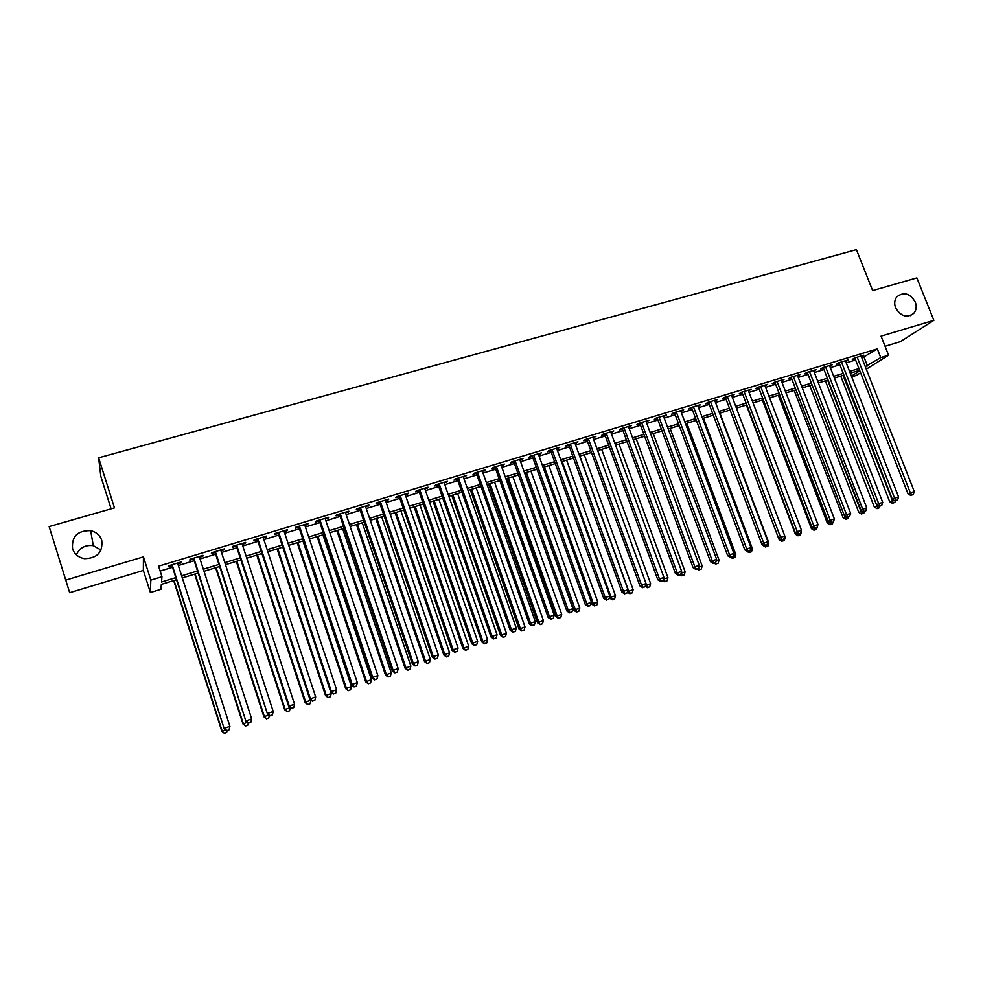 <?xml version="1.0" encoding="UTF-8"?>
<svg xmlns="http://www.w3.org/2000/svg" width="983" height="983" viewBox="0 0 983 983"><rect width="100%" height="100%" fill="white"/><g stroke="black" fill="none" stroke-linecap="round" stroke-linejoin="round"><path stroke-width="1.47" d="M101.728 540.306C103.006 552.176 97.268 558.295 84.489 558.663C78.505 557.533 74.536 554.265 72.582 548.833C71.476 536.497 77.51 530.439 90.657 530.648C96.223 531.987 99.91 535.194 101.728 540.306M915.271 302.027C916.869 306.45 916.365 310.223 913.76 313.368C906.805 318.259 900.76 316.391 895.599 307.79C894.088 303.575 894.493 299.913 896.828 296.817C903.758 291.496 909.914 293.229 915.271 302.027M76.367 554.805C79.648 547.74 85.288 544.693 93.287 545.651L101.065 550.038M176.51 579.712L161.335 584.369L160.942 589.308L150.374 592.552L150.817 580.117L161.949 576.726L161.531 581.985L175.834 577.611M111.104 508.825L100.819 476.313L98.632 457.795L114.47 507.867L49.15 526.581L69.67 592.712L143.358 570.447L150.374 592.552M885.056 346.286L900.268 341.679L933.85 320.335L881.051 336.125L888.583 355.195L866.293 369.19M860.592 372.766L856.439 375.383L851.671 376.845M98.632 457.795L856.414 249.657L872.621 290.587L916.856 277.906L933.85 320.335M177.812 563.861L181.228 562.817L181.363 561.895L168.277 565.852L168.179 566.773L172 565.618M199.5 557.287L202.793 556.28L203.014 555.334L190.051 559.266L189.879 560.199L193.651 559.057M220.966 550.775L224.161 549.804L224.443 548.846L211.615 552.729L211.37 553.687L215.105 552.557M242.236 544.324L245.32 543.402L245.676 542.407L232.971 546.265L232.652 547.236L236.35 546.118M263.309 537.947L266.282 537.05L266.712 536.042L254.118 539.851L253.725 540.847L257.399 539.741M284.173 531.619L287.036 530.746L287.54 529.726L275.068 533.511L274.601 534.519L278.238 533.425M304.841 525.352L307.605 524.517L308.183 523.484L295.822 527.22L295.293 528.252L298.893 527.158M325.324 519.147L328.629 517.291L316.379 521.002L315.776 522.047L319.352 520.965M345.611 513.003L348.879 511.16L336.751 514.834L336.075 515.891L339.614 514.822M365.701 506.909L368.944 505.078L356.927 508.715L356.19 509.796L359.692 508.727M385.619 500.875L388.826 499.057L376.919 502.657L376.12 503.751L379.585 502.706M405.352 494.891L408.523 493.085L396.727 496.661L395.866 497.767L399.295 496.734M424.889 488.969L428.035 487.175L416.35 490.726L415.428 491.844L418.832 490.812M444.267 483.095L447.376 481.326L435.788 484.828L434.805 485.971L438.185 484.938M463.46 477.283L466.532 475.514L455.055 478.991L454.011 480.146L457.353 479.126M482.481 471.521L485.528 469.763L474.15 473.216L473.044 474.371L476.362 473.376M501.33 465.807L504.34 464.062L493.073 467.478L491.918 468.658L495.199 467.662M520.007 460.142L522.993 458.422L511.824 461.801L510.607 462.993L513.863 462.01M538.524 454.527L541.486 452.819L530.415 456.173L529.137 457.378L532.368 456.395M556.87 448.973L559.806 447.265L548.833 450.595L547.506 451.811L550.701 450.841M575.067 443.456L577.967 441.772L567.093 445.066L565.704 446.294L568.874 445.336M593.093 438L595.968 436.317L585.18 439.585L583.755 440.826L586.888 439.868M610.959 432.581L613.81 430.91L603.12 434.154L601.633 435.408L604.754 434.461M628.678 427.212L631.491 425.553L620.9 428.76L619.364 430.026L622.448 429.092M646.236 421.891L649.026 420.245L638.52 423.427L636.935 424.705L639.994 423.771M663.648 416.608L666.413 414.986L655.993 418.131L654.359 419.422L657.394 418.5M680.9 411.386L683.64 409.764L673.318 412.885L671.635 414.187L674.645 413.278M698.016 406.2L700.732 404.591L690.496 407.687L688.764 409.002L691.749 408.092M714.973 401.052L717.664 399.454L707.514 402.526L705.745 403.853L708.706 402.956M731.794 395.952L734.461 394.367L724.397 397.415L722.579 398.742L725.515 397.857M748.481 390.902L751.11 389.329L741.145 392.34L739.277 393.691L742.19 392.807M765.007 385.889L767.625 384.328L757.733 387.314L755.829 388.666L758.716 387.794M781.411 380.913L784.004 379.364L774.199 382.338L772.245 383.689L775.108 382.829M797.68 375.985L800.248 374.449L790.516 377.386L788.526 378.762L791.364 377.902M813.801 371.095L816.345 369.571L806.699 372.483L804.672 373.872L807.473 373.012M829.799 366.254L832.318 364.73L822.746 367.63L820.67 369.018L823.459 368.17M845.65 361.449L848.157 359.938L838.671 362.801L836.558 364.201L839.322 363.366M861.931 358.082L877.327 348.891L158.582 566.171L161.949 576.726M160.143 571.062L172.529 567.302M178.353 565.532L194.192 560.728M200.041 558.958L215.646 554.215M221.507 552.446L236.891 547.777M242.776 545.983L257.939 541.387M263.849 539.593L278.779 535.059M284.714 533.253L299.434 528.793M305.394 526.986L319.893 522.587M325.864 520.769L340.155 516.431M346.151 514.613L360.233 510.337M366.254 508.518L380.126 504.304M386.159 502.473L399.848 498.32M405.893 496.476L419.372 492.385M425.442 490.554L438.725 486.511M444.808 484.668L457.906 480.699M464.001 478.844L476.915 474.924M483.022 473.069L495.751 469.21M501.871 467.355L514.416 463.546M520.56 461.678L532.909 457.931M539.077 456.063L551.254 452.364M557.422 450.497L569.427 446.847M575.608 444.98L587.441 441.379M593.634 439.499L605.295 435.961M611.512 434.081L623.001 430.591M629.218 428.699L640.547 425.27M646.777 423.378L657.946 419.987M664.189 418.094L675.198 414.752M681.452 412.848L692.302 409.555M698.557 407.662L709.247 404.418M715.526 402.514L726.068 399.307M732.347 397.402L742.73 394.257M749.021 392.34L759.257 389.243M765.56 387.327L775.648 384.267M781.964 382.35L791.905 379.327M798.221 377.411L808.026 374.437M814.354 372.52L824.012 369.583M830.34 367.667L839.863 364.779M846.203 362.85L855.591 359.999M861.391 356.682L863.86 355.17L854.448 358.021L852.298 359.434L855.038 358.598M143.358 570.447L143.432 556.857L65.726 580.105M143.432 556.857L150.817 580.117M877.327 348.891L880.743 357.591L888.583 355.195M859.634 370.321L850.246 373.196M843.905 375.137L834.383 378.062M828.055 380.003L818.397 382.965M812.069 384.906L802.263 387.904M795.947 389.846L786.007 392.893M779.703 394.822L769.603 397.918M763.312 399.848L753.076 402.981M746.773 404.91L736.39 408.092M730.111 410.022L719.568 413.253M713.302 415.17L702.612 418.451M696.345 420.368L685.495 423.698M679.241 425.614L668.243 428.993M661.989 430.898L650.832 434.326M644.59 436.231L633.273 439.708M627.043 441.613L615.555 445.139M609.337 447.044L597.676 450.619M591.483 452.512L579.651 456.137M573.47 458.041L561.465 461.715M555.284 463.607L543.107 467.343M536.951 469.235L524.59 473.02M518.446 474.9L505.913 478.746M499.782 480.626L487.064 484.521M480.945 486.401L468.031 490.357M461.936 492.225L448.838 496.243M442.755 498.098L429.46 502.178M423.403 504.033L409.911 508.174M403.866 510.03L390.177 514.22M384.144 516.063L370.272 520.326M364.251 522.17L350.169 526.483M344.173 528.326L329.87 532.7M323.899 534.531L309.387 538.979M303.44 540.81L288.719 545.319M282.785 547.138L267.843 551.721M261.933 553.527L246.77 558.172M240.884 559.978L225.5 564.697M219.627 566.491L204.022 571.283M198.173 573.077L182.322 577.93M851.389 376.12L859.818 370.8M865.286 366.634L880.743 357.591M181.658 575.829L197.497 570.976M203.346 569.194L218.951 564.414M224.824 562.62L240.208 557.914M246.094 556.108L261.257 551.463M267.167 549.657L282.096 545.086M288.044 543.267L302.752 538.77M308.711 536.939L323.223 532.503M329.194 530.673L343.485 526.298M349.481 524.467L363.575 520.154M369.583 518.324L383.468 514.072M389.501 512.229L403.177 508.039M409.235 506.184L422.715 502.055M428.785 500.2L442.067 496.132M448.162 494.277L461.248 490.271M467.355 488.404L480.257 484.447M486.376 482.579L499.094 478.684M505.225 476.816L517.758 472.97M523.914 471.09L536.263 467.318M542.419 465.426L554.609 461.703M560.777 459.811L572.782 456.137M578.962 454.244L590.795 450.632M597 448.727L608.661 445.164M614.866 443.259L626.355 439.745M632.585 437.84L643.914 434.375M650.144 432.471L661.301 429.055M667.555 427.138L678.553 423.771M684.807 421.854L695.657 418.537M701.923 416.62L712.614 413.351M718.88 411.435L729.423 408.203M735.702 406.286L746.097 403.104M752.388 401.175L762.624 398.041M768.927 396.124L779.015 393.028M785.319 391.099L795.272 388.064M801.587 386.122L811.38 383.124M817.709 381.195L827.367 378.234M833.695 376.292L843.217 373.38M849.558 371.439L858.945 368.576M864.131 357.407L867.485 365.959M861.427 355.92L861.686 356.583M845.749 360.663L846.019 361.339M829.959 365.443L830.217 366.131M814.022 370.272L814.293 370.947M797.963 375.137L798.221 375.825M781.768 380.04L782.026 380.728M765.425 384.992L765.696 385.68M748.96 389.981L749.23 390.669M732.347 395.006L732.618 395.707M715.599 400.081L715.87 400.781M698.704 405.193L698.974 405.905M681.674 410.353L681.932 411.066M664.483 415.563L664.741 416.276M647.146 420.81L647.416 421.535M629.661 426.106L629.931 426.831M612.028 431.451L612.286 432.176M594.236 436.845L594.494 437.57M576.284 442.276L576.554 443.001M558.184 447.756L558.442 448.494M539.913 453.298L540.183 454.035M521.481 458.877L521.752 459.614M502.891 464.504L503.149 465.254M484.127 470.193L484.386 470.943M465.192 475.919L465.463 476.681M446.085 481.707L446.356 482.469M426.806 487.556L427.077 488.305M407.355 493.441L407.613 494.203M387.72 499.389L387.99 500.163M367.912 505.397L368.17 506.159M347.908 511.455L348.166 512.229M327.72 517.562L327.978 518.348M307.347 523.73L307.605 524.517M286.778 529.96L287.036 530.746M266.012 536.251L266.282 537.05M245.062 542.604L245.32 543.402M223.903 549.005L224.161 549.804M202.535 555.481L202.793 556.28M180.97 562.018L181.228 562.817M854.78 357.923L908.009 493.859L910.356 492.852L857.201 357.198M911.732 495.063L913.293 494.523L911.732 495.063L910.356 492.852L914.276 491.512L861.12 356.006M908.009 493.859L910.786 495.457M913.293 494.523L914.276 491.512M840.772 376.108L889.713 501.748L893.83 500.138M843.082 375.395L893.314 502.927L892.417 503.308L894.849 502.399L893.314 502.927M895.378 500.765L894.849 502.399M892.417 503.308L889.713 501.748M839.052 362.69L892.306 499.253L894.616 498.258L841.436 361.965M896.005 500.47L897.59 499.917L896.005 500.47L894.616 498.258L898.56 496.894L845.392 360.773M892.306 499.253L895.083 500.863M897.59 499.917L898.56 496.894M823.201 367.495L876.467 504.697L878.728 503.701L825.548 366.782M880.154 505.913L881.739 505.373L880.154 505.913L878.728 503.701L882.722 502.338L829.529 365.578M876.467 504.697L879.244 506.306M881.739 505.373L882.722 502.338M807.215 372.336L860.494 510.177L862.718 509.206L809.513 371.635M864.155 511.418L865.765 510.865L864.155 511.418L862.718 509.206L866.736 507.818L813.531 370.419M860.494 510.177L863.271 511.811M865.765 510.865L866.736 507.818M791.094 377.214L844.385 515.706L846.572 514.748L793.355 376.526M848.034 516.96L849.656 516.407L848.034 516.96L846.572 514.748L850.627 513.347L797.41 375.297M844.385 515.706L847.162 517.341M849.656 516.407L850.627 513.347M825.351 380.826L874.317 507.031L877.979 505.581M827.625 380.138L877.893 508.236L877.008 508.616L879.441 507.707L877.893 508.236M879.969 506.061L879.441 507.707M877.008 508.616L874.317 507.031M809.808 385.594L858.786 512.376L862.017 511.074M812.044 384.906L862.349 513.593L861.477 513.962L863.91 513.052L862.349 513.593M864.426 511.406L863.91 513.052M861.477 513.962L858.786 512.376M794.141 390.398L843.119 517.758L845.908 516.603M844.938 516.038L846.67 518.987L845.81 519.356L848.243 518.446L846.67 518.987M848.771 516.788L848.243 518.446M845.81 519.356L843.119 517.758M778.339 395.24L827.33 523.177L829.664 522.182M829.308 521.973L830.868 524.431L830.021 524.787L832.454 523.878L830.868 524.431M832.982 522.182L832.454 523.878M830.021 524.787L827.33 523.177M774.837 382.141L828.141 521.285L830.291 520.326L777.062 381.465M831.778 522.563L833.4 521.998L831.778 522.563L830.291 520.326L834.37 518.926L781.153 380.224M828.141 521.285L830.905 522.931M833.4 521.998L834.37 518.926M762.415 400.118L811.417 528.657L813.297 527.822M814.932 529.911L816.529 529.37L814.932 529.911L813.666 528.055M817.463 526.372L816.529 529.37M814.108 530.279L811.417 528.657M758.446 387.105L811.761 526.9L813.863 525.966L760.633 386.442M815.374 528.203L817.02 527.625L815.374 528.203L813.863 525.966L817.979 524.553L764.749 385.189M811.761 526.9L814.526 528.571M817.02 527.625L817.979 524.553M746.355 405.045L795.37 534.174L796.808 533.536M800.875 532.073L801.145 531.213M798.86 535.452L800.469 534.887L798.86 535.452L798.024 534.248L800.494 533.314L797.999 534.248L795.235 532.577L741.919 392.106M801.403 531.889L800.469 534.887M798.049 535.796L795.37 534.174M795.235 532.577L797.299 531.656L744.057 391.467M798.835 533.892L797.299 531.656L801.452 530.23L748.21 390.202M800.494 533.314L801.452 530.23M778.659 538.352L779.175 539.728L780.183 539.286M784.201 537.799L785.208 537.455L784.717 536.153M782.652 541.031L784.287 540.466L782.652 541.031L781.817 539.814M785.208 537.455L784.287 540.466M781.866 541.375L779.175 539.728M725.245 397.157L778.573 538.291L780.588 537.394L727.346 396.53M782.149 539.63L783.82 539.053L782.149 539.63L780.588 537.394L784.778 535.956L731.536 395.252M778.573 538.291L781.338 539.986M783.82 539.053L784.778 535.956M762.562 544.557L763.422 545.086M767.391 543.587L768.89 543.071L719.937 413.143M766.31 546.659L767.956 546.093L766.31 546.659L765.462 545.442M768.89 543.071L767.956 546.093M765.548 546.99L762.857 545.344M708.436 402.256L761.764 544.066L763.742 543.169L710.488 401.629M765.315 545.418L767.01 544.828L765.315 545.418L763.742 543.169L767.969 541.719L714.715 400.351M761.764 544.066L764.528 545.762M767.01 544.828L767.969 541.719M750.434 549.411L752.425 548.723L703.472 418.193M749.832 552.323L751.491 551.758L749.832 552.323L748.972 551.119M752.425 548.723L751.491 551.758M749.083 552.667L746.404 550.996M691.479 407.38L744.807 549.878L746.736 549.005L693.482 406.778M748.346 551.254L750.041 550.664L748.346 551.254L746.736 549.005L751 547.543L697.746 405.488M744.807 549.878L747.572 551.598M750.041 550.664L751 547.543M733.318 555.297L735.812 554.437L686.859 423.28M733.22 558.049L734.891 557.472L733.22 558.049L732.335 556.82M735.812 554.437L734.891 557.472M732.482 558.381L730.836 557.349M674.387 412.565L727.703 555.751L729.595 554.891L676.341 411.975M731.217 557.14L732.937 556.55L731.217 557.14L729.595 554.891L733.896 553.417L680.641 410.673M727.703 555.751L730.467 557.484M732.937 556.55L733.896 553.417M716.066 561.219L719.065 560.187L670.123 428.416M716.46 563.824L718.143 563.234L716.46 563.824L715.526 562.546M719.065 560.187L718.143 563.234M715.747 564.144L714.1 563.112M657.135 417.787L710.451 561.674L712.294 560.826L659.04 417.21M713.941 563.075L715.685 562.485L713.941 563.075L712.294 560.826L716.632 559.339L663.378 415.895M710.451 561.674L713.203 563.419M715.685 562.485L716.632 559.339M698.655 567.203L702.181 565.987L653.228 433.589M699.564 569.636L701.26 569.059L699.564 569.636L698.397 568.063M702.181 565.987L701.26 569.059M698.864 569.956L697.217 568.911M639.736 423.059L693.052 567.646L694.846 566.822L641.592 422.493M696.517 569.071L698.274 568.469L696.517 569.071L694.846 566.822L699.22 565.311L645.966 421.166M693.052 567.646L695.804 569.403M698.274 568.469L699.22 565.311M681.084 573.236L685.139 571.848L636.198 438.811M682.509 575.51L684.229 574.92L682.509 575.51L681.01 573.507M685.139 571.848L684.229 574.92M681.833 575.817L680.175 574.76M622.19 428.379L675.493 573.679L677.238 572.856L623.996 427.826M678.946 575.116L680.703 574.514L678.946 575.116L677.238 572.856L681.649 571.344L628.407 426.487M675.493 573.679L678.245 575.436M680.703 574.514L681.649 571.344M663.5 578.864L667.961 577.746L619.032 444.07M663.353 579.368L665.319 581.432L664.655 581.739L667.052 580.83L665.319 581.432M667.961 577.746L667.052 580.83M664.655 581.739L662.947 580.621M604.484 433.736L657.787 579.749L659.47 578.962L606.241 433.208M661.203 581.211L662.984 580.609L661.203 581.211L659.47 578.962L663.93 577.426L610.701 431.856M657.787 579.749L660.527 581.531M662.984 580.609L663.93 577.426M645.88 584.123L646.273 585.204L650.635 583.705L601.707 449.378M645.45 585.598L646.273 585.204L647.981 587.404L647.33 587.699L649.726 586.802L647.981 587.404M650.635 583.705L649.726 586.802M647.33 587.699L645.241 586.323M586.63 439.143L639.921 585.893L641.555 585.106L588.338 438.627M643.312 587.367L645.106 586.753L643.312 587.367L641.555 585.106L646.052 583.558L592.823 437.263M639.921 585.893L642.661 587.687M645.106 586.753L646.052 583.558M579.847 456.087L628.751 591.225L633.15 589.714L584.234 454.736M627.387 591.877L628.751 591.225L630.484 593.425L629.857 593.72L632.241 592.823L630.484 593.425M633.15 589.714L632.241 592.823M629.857 593.72L627.338 592.049M568.616 444.599L621.883 592.073L623.468 591.311L570.263 444.095M625.262 593.585L627.068 592.958L625.262 593.585L623.468 591.311L628.002 589.751L574.797 442.731M621.883 592.073L624.623 593.879M627.068 592.958L628.002 589.751M609.386 597.467L615.518 595.772L566.613 460.142M562.19 461.494L611.082 597.295L612.839 599.495L612.237 599.79L614.608 598.893L612.839 599.495M615.518 595.772L614.608 598.893M612.237 599.79L609.583 598.02M550.431 450.103L603.697 598.315L605.233 597.578L552.041 449.624M607.052 599.839L608.87 599.212L607.052 599.839L605.233 597.578L609.804 596.005L556.611 448.236M603.697 598.315L606.425 600.146M608.87 599.212L609.804 596.005M591.311 602.751L591.803 604.127L597.725 601.879L548.846 465.586M544.373 466.95L593.253 603.415L595.047 605.626L594.457 605.909L596.828 605.012L595.047 605.626M597.725 601.879L596.828 605.012M594.457 605.909L591.803 604.127M532.098 455.657L585.34 604.619L586.814 603.894L533.646 455.19M588.67 606.167L590.513 605.528L588.67 606.167L586.814 603.894L591.434 602.309L538.254 453.79M585.34 604.619L588.067 606.45M590.513 605.528L591.434 602.309M524.947 472.909L573.875 610.296L579.786 608.047L530.918 471.078M526.409 472.467L575.276 609.595L577.082 611.807L576.517 612.09L578.889 611.193L577.082 611.807M579.786 608.047L578.889 611.193M576.517 612.09L573.875 610.296M513.605 461.26L566.822 610.984L568.248 610.271L515.092 460.806M570.115 612.544L571.983 611.905L570.115 612.544L568.248 610.271L572.905 608.674L519.749 459.405M566.822 610.984L569.55 612.827M571.983 611.905L572.905 608.674M506.872 478.451L555.788 616.513L561.686 614.277L512.831 476.62M508.285 478.021L557.128 615.837L558.43 618.319L560.789 617.422L558.971 618.049M561.686 614.277L560.789 617.422M558.43 618.319L555.788 616.513M494.941 466.913L548.133 617.398L549.497 616.697L496.366 466.483M551.402 618.983L553.282 618.332L551.402 618.983L549.497 616.697L554.203 615.088L501.06 465.057M548.133 617.398L550.849 619.253M553.282 618.332L554.203 615.088M488.649 484.041L537.529 622.78L543.415 620.543L494.584 482.211M490.001 483.624L538.831 622.128L540.171 624.598L542.53 623.714L540.687 624.34M543.415 620.543L542.53 623.714M540.171 624.598L537.529 622.78M476.104 472.626L529.272 623.873L530.574 623.197L477.48 472.209M532.516 625.483L534.408 624.819L532.516 625.483L530.574 623.197L535.33 621.563L482.211 470.771M529.272 623.873L531.987 625.741M534.408 624.819L535.33 621.563M470.255 489.669L519.122 629.108L524.996 626.884L476.19 487.851M471.557 489.276L520.363 628.469L521.752 630.939L524.099 630.054L522.256 630.693M524.996 626.884L524.099 630.054M521.752 630.939L519.122 629.108M457.095 478.377L510.238 630.398L511.492 629.747L458.41 477.984M513.445 632.032L515.362 631.369L513.445 632.032L511.492 629.747L516.272 628.1L463.19 476.534M510.238 630.398L512.954 632.29M515.362 631.369L516.272 628.1M451.701 495.358L500.544 635.497L506.405 633.273L457.623 493.552M452.954 494.977L501.723 634.871L503.173 637.34L505.52 636.456L503.652 637.095M506.405 633.273L505.52 636.456M503.173 637.34L500.544 635.497M437.914 484.189L491.033 636.996L492.213 636.357L439.18 483.808M494.216 638.655L496.145 637.979L494.216 638.655L492.213 636.357L497.054 634.699L443.997 482.346M491.033 636.996L493.736 638.901M496.145 637.979L497.054 634.699M432.987 501.097L481.793 641.936L487.642 639.712L438.885 499.29M434.179 500.728L482.923 641.334L484.422 643.791L486.757 642.907L484.877 643.558M487.642 639.712L486.757 642.907M484.422 643.791L481.793 641.936M418.561 490.05L471.643 643.656L472.774 643.029L419.766 489.681M474.801 645.327L476.743 644.651L474.801 645.327L472.774 643.029L477.652 641.358L424.631 488.207M471.643 643.656L474.347 645.573M476.743 644.651L477.652 641.358M414.101 506.884L462.882 648.436L468.707 646.224L419.987 505.078M415.244 506.54L463.951 647.858L465.5 650.316L467.834 649.431L465.93 650.082M468.707 646.224L467.834 649.431M465.5 650.316L462.882 648.436M399.037 495.96L452.069 650.365L453.138 649.775L400.167 495.616M455.203 652.073L457.169 651.385L455.203 652.073L453.138 649.775L458.066 648.08L405.082 494.13M452.069 650.365L454.773 652.307M457.169 651.385L458.066 648.08M395.055 512.721L443.8 654.997L449.612 652.786L400.929 510.927M396.124 512.389L444.808 654.432L446.417 656.89L448.739 656.005L446.823 656.656M449.612 652.786L448.739 656.005M446.417 656.89L443.8 654.997M379.327 501.932L432.323 657.148L433.331 656.57L380.396 501.613M435.42 658.868L437.398 658.192L435.42 658.868L433.331 656.57L438.295 654.862L385.361 500.101M432.323 657.148L435.014 659.101M437.398 658.192L438.295 654.862M375.838 518.619L424.533 661.62L430.333 659.409L381.687 516.825M376.845 518.299L425.492 661.067L427.15 663.525L429.473 662.64L427.531 663.304M430.333 659.409L429.473 662.64M427.15 663.525L424.533 661.62M359.434 507.965L412.381 663.992L413.327 663.439L360.442 507.658M415.453 665.737L417.456 665.049L415.453 665.737L413.327 663.439L418.34 661.719L365.443 506.134M412.381 663.992L415.072 665.958M417.456 665.049L418.34 661.719M356.436 524.566L405.107 668.293L410.882 666.093L362.272 522.772M357.394 524.271L405.991 667.776L407.712 670.209L410.022 669.337L408.068 670.001M410.882 666.093L410.022 669.337M407.712 670.209L405.107 668.293M339.356 514.035L392.266 670.898L393.139 670.369L340.29 513.753M395.289 672.667L397.316 671.979L395.289 672.667L393.139 670.369L398.201 668.624L345.352 512.229M392.266 670.898L394.933 672.876M397.316 671.979L398.201 668.624M336.862 530.562L385.496 675.038L391.246 672.839L342.686 528.78M337.759 530.292L386.319 674.535L388.088 676.968L390.398 676.095L388.42 676.771M391.246 672.839L390.398 676.095M388.088 676.968L385.496 675.038M319.082 520.179L371.943 677.877L372.754 677.361L319.954 519.909M374.941 679.671L376.981 678.97L374.941 679.671L372.754 677.361L377.865 675.604L325.066 518.373M371.943 677.877L374.621 679.867M376.981 678.97L377.865 675.604M317.116 536.607L365.701 681.846L371.439 679.646L322.916 534.838M317.939 536.362L366.462 681.354L368.293 683.787L370.591 682.915L368.6 683.603M371.439 679.646L370.591 682.915M368.293 683.787L365.701 681.846M298.623 526.372L351.435 684.918L352.172 684.426L299.434 526.126M354.396 686.736L356.46 686.023L354.396 686.736L352.172 684.426L357.333 682.657L304.583 524.566M351.435 684.918L354.101 686.933M356.46 686.023L357.333 682.657M297.185 542.727L345.721 688.702L351.447 686.515L302.961 540.957M297.947 542.493L346.409 688.247L348.301 690.668L350.599 689.796L348.584 690.484M351.447 686.515L350.599 689.796M348.301 690.668L345.721 688.702M277.98 532.626L330.73 692.02L331.394 691.553L278.717 532.405M333.655 693.863L335.744 693.15L333.655 693.863L331.394 691.553L336.604 689.759L283.915 530.832M330.73 692.02L333.384 694.047M335.744 693.15L336.604 689.759M277.071 548.883L325.557 695.632L331.259 693.457L330.804 692.081M277.771 548.674L326.184 695.19L328.138 697.611L330.411 696.738L328.383 697.438M331.259 693.457L330.411 696.738M328.138 697.611L325.557 695.632M257.128 538.942L309.829 699.196L310.419 698.753L257.804 538.745M312.717 701.063L314.818 700.351L312.717 701.063L310.419 698.753L315.678 696.947L263.051 537.148M309.829 699.196L312.471 701.248M314.818 700.351L315.678 696.947M256.772 555.112L305.197 702.636L310.689 699.871M257.399 554.916L305.762 702.218L307.777 704.627L310.05 703.754L307.998 704.467M310.886 700.449L310.05 703.754M307.777 704.627L305.197 702.636M236.092 545.319L288.719 706.445L289.235 706.027L236.682 545.135M291.57 708.338L293.696 707.613L291.57 708.338L289.235 706.027L294.556 704.197L241.978 543.538M288.719 706.445L291.361 708.51M293.696 707.613L294.556 704.197M236.289 561.391L284.652 709.689L290.169 707.576M236.842 561.219L285.144 709.296L287.22 711.704L289.493 710.832L287.417 711.545M290.28 707.662L289.493 710.832M287.22 711.704L284.652 709.689M214.847 551.758L267.401 713.756L215.363 551.598M270.227 715.685L272.365 714.948L270.227 715.685L267.855 713.363L273.225 711.52L220.708 549.976M267.401 713.756L270.042 715.833M272.365 714.948L273.225 711.52M215.609 567.732L263.911 716.816L268.851 714.899M216.1 567.572L264.341 716.447L266.479 718.843L268.728 717.983L266.651 718.696M269.391 715.329L268.728 717.983M266.479 718.843L263.911 716.816M193.393 558.246L245.885 721.141L193.835 558.111M248.662 723.095L250.825 722.358L248.662 723.095L246.254 720.772L251.673 718.917L199.242 556.476M245.885 721.141L248.515 723.242M250.825 722.358L251.673 718.917M194.732 574.121L242.985 724.016L247.323 722.296M195.15 573.998L243.329 723.66L245.529 726.056L247.777 725.196L245.676 725.921M248.306 723.083L247.777 725.196M245.529 726.056L242.985 724.016M171.73 564.807L224.149 728.6L172.099 564.697M226.889 730.59L229.076 729.828L226.889 730.59L224.443 728.256L229.924 726.376L177.554 563.05M224.149 728.6L226.766 730.725M229.076 729.828L229.924 726.376M173.672 580.584L221.839 731.278L225.586 729.767M174.016 580.474L222.121 730.959L224.382 733.343L226.631 732.482L224.505 733.207M227.085 730.615L226.631 732.482M224.382 733.343L221.839 731.278M913.76 313.368L910.246 315.69M90.657 530.648L93.287 545.651"/></g></svg>
